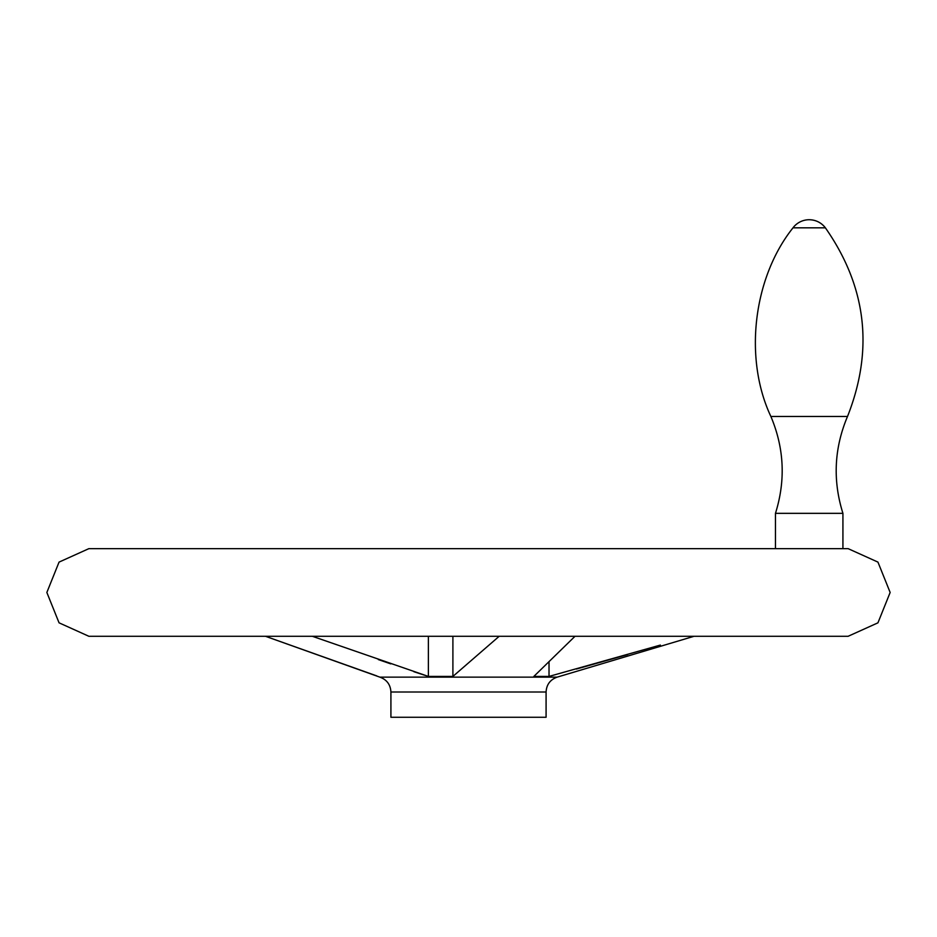 <?xml version="1.0" encoding="UTF-8"?>
<svg xmlns="http://www.w3.org/2000/svg" width="937" height="937" viewBox="0 0 937 937"><rect width="100%" height="100%" fill="white"/><g stroke="black" fill="none" stroke-linecap="round" stroke-linejoin="round"><path stroke-width="1.41" d="M546.084 692.01L390.916 692.01L390.916 717.273L546.084 717.273L546.084 692.01C546.505 684.619 550.195 679.653 557.164 677.135L379.836 677.135L265.464 636.282L376.709 675.882M575.013 636.282L533.856 676.42L549.023 676.42L660.374 645.078M312.326 636.282L428.373 676.42L452.899 676.42L499.187 636.282M424.648 675.226L413.861 671.7M390.764 663.876L378.337 659.589M627.72 654.53L576.442 669.03M428.373 636.282L428.373 676.42M793.007 227.82L825.38 227.82C821.257 222.584 815.858 219.879 809.193 219.726A20.239 20.239 0 0 0 793.007 227.82C753.102 277.832 743.638 358.578 770.882 416.473C784.234 448.202 785.756 480.482 775.461 513.335L842.925 513.335L842.925 548.649M775.461 513.335L775.461 548.649M549.023 662.119L549.023 676.42M452.899 636.282L452.899 676.42M848.126 636.282L877.946 622.824L890.15 592.465L877.946 562.106L848.126 548.649L88.874 548.649L59.054 562.106L46.85 592.465L59.054 622.824L88.874 636.282L848.126 636.282L88.874 636.282M770.882 416.473L847.505 416.473C834.153 448.202 832.63 480.482 842.925 513.335M557.164 677.135L694.048 636.282M848.055 548.649L88.945 548.649M847.505 416.473C873.928 349.618 866.549 286.745 825.38 227.82A20.239 20.239 0 0 0 809.193 219.726M390.916 692.01C390.495 684.619 386.805 679.653 379.836 677.135"/></g></svg>
